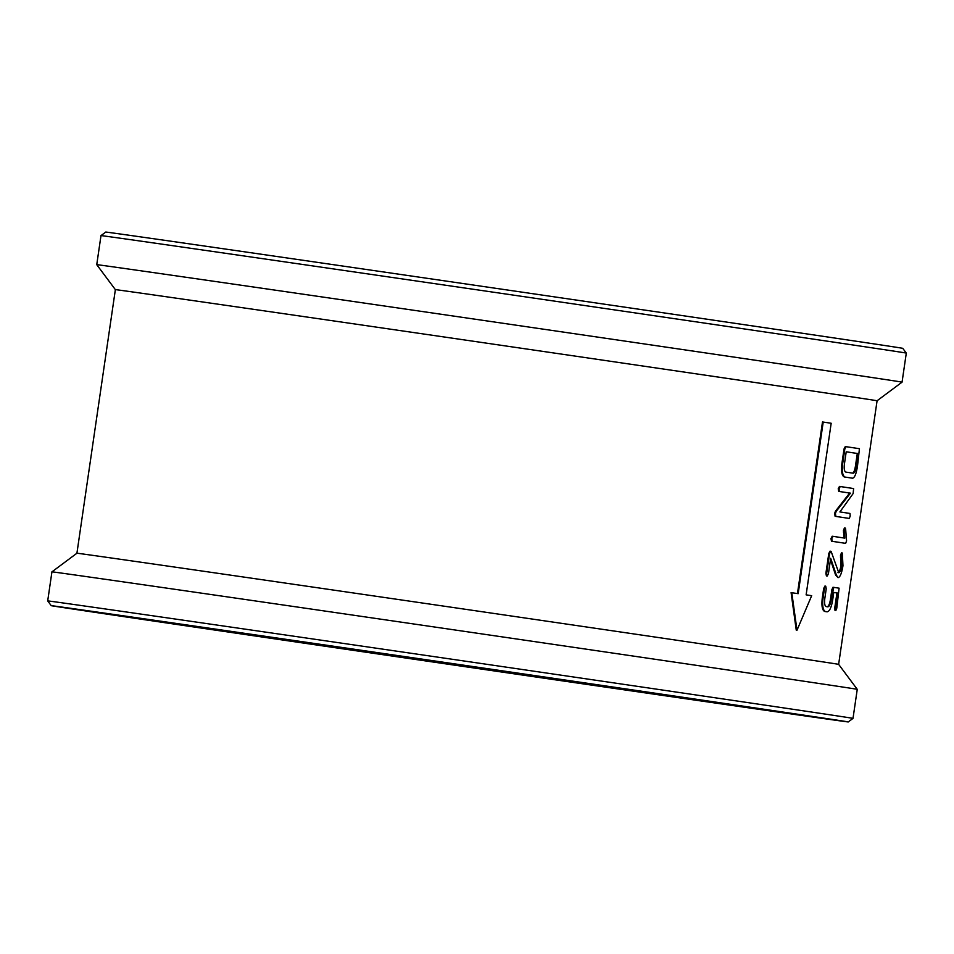 <?xml version="1.0" encoding="UTF-8"?>
<svg xmlns="http://www.w3.org/2000/svg" width="954" height="954" viewBox="0 0 954 954"><rect width="100%" height="100%" fill="white"/><g stroke="black" fill="none" stroke-linecap="round" stroke-linejoin="round"><path stroke-width="1.43" d="M808.539 715.882A397.472 0.632 8.3 0 1 843.062 721.176A397.472 0.632 8.3 0 1 532.105 676.434A397.472 0.632 8.3 0 1 90.964 611.717A397.472 0.632 8.3 0 1 56.429 606.422A397.472 0.632 8.3 0 1 367.397 651.153A397.472 0.632 8.3 0 1 808.539 715.882M96.64 612.54A391.188 0.62 -171.7 0 0 530.806 676.243A391.188 0.62 -171.7 0 0 836.837 720.27A391.188 0.62 -171.7 0 0 802.863 715.059A391.188 0.62 -171.7 0 0 368.697 651.355A391.188 0.62 -171.7 0 0 62.666 607.328A391.188 0.62 -171.7 0 0 96.64 612.54M795.278 713.95A382.792 0.608 8.3 0 1 828.537 719.054A382.792 0.608 8.3 0 1 529.065 675.969A382.792 0.608 8.3 0 1 104.213 613.649A382.792 0.608 8.3 0 1 70.966 608.545A382.792 0.608 8.3 0 1 370.438 651.63A382.792 0.608 8.3 0 1 795.278 713.95M109.889 614.471A376.508 0.596 -171.7 0 0 527.765 675.766A376.508 0.596 -171.7 0 0 822.312 718.147A376.508 0.596 -171.7 0 0 789.602 713.127A376.508 0.596 -171.7 0 0 371.738 651.82A376.508 0.596 -171.7 0 0 77.191 609.451A376.508 0.596 -171.7 0 0 109.889 614.471M782.03 712.03L526.024 675.504L85.49 610.655L782.03 712.03M123.149 616.391L807.776 716.025L374.779 652.297L123.149 616.391M768.781 710.11L522.983 675.038L100.015 612.778L768.781 710.11M136.398 618.311L793.251 713.914L377.82 652.763L136.398 618.311M755.52 708.178L519.942 674.573L114.552 614.901L755.52 708.178M149.659 620.243L778.726 711.791L380.861 653.228L149.659 620.243M742.272 706.258L516.889 674.108L129.076 617.023L742.272 706.258M162.907 622.163L764.19 709.669L383.902 653.693L162.907 622.163M729.011 704.338L513.848 673.631L143.613 619.134L729.011 704.338M176.156 624.083L749.665 707.546L386.954 654.158L176.156 624.083M105.751 232.06A402.719 0.644 8.3 0 1 421.119 277.435A402.719 0.644 8.3 0 1 867.77 342.963A402.719 0.644 8.3 0 1 902.758 348.341L906.3 353.087A406.917 0.644 8.3 0 1 906.3 353.099A406.917 0.644 8.3 0 0 870.954 347.673A406.917 0.644 8.3 0 0 419.641 281.454A406.917 0.644 8.3 0 0 100.993 235.614L105.751 232.06M76.916 553.237L51.945 571.851A406.917 0.644 8.3 0 1 51.945 571.851A406.917 0.644 8.3 0 1 370.593 617.691A406.917 0.644 8.3 0 1 821.907 683.911A406.917 0.644 8.3 0 1 857.252 689.325L838.638 664.354A384.891 0.608 8.3 0 0 805.2 659.226A384.891 0.608 8.3 0 0 378.321 596.596A384.891 0.608 8.3 0 0 76.916 553.237L115.362 289.646L96.748 264.675A406.917 0.644 8.3 0 1 96.748 264.663A406.917 0.644 8.3 0 1 415.097 310.467A406.917 0.644 8.3 0 1 866.709 376.723A406.917 0.644 8.3 0 1 902.067 382.149A406.917 0.644 8.3 0 1 902.055 382.149L906.3 353.099M115.362 289.646A384.891 0.608 8.3 0 1 416.481 332.958A384.891 0.608 8.3 0 1 843.658 395.636A384.891 0.608 8.3 0 1 877.084 400.763L902.055 382.149M791.796 592.732L791.093 592.625L796.256 630.129L796.995 630.224L811.675 595.69A385.726 0.608 8.3 0 0 806.13 594.855L831.172 423.254A385.726 0.608 8.3 0 0 823.207 422.073L798.176 593.674A385.726 0.608 8.3 0 0 791.796 592.732L796.995 630.224M823.207 422.073L822.491 421.966L797.461 593.567M51.242 605.659A402.719 0.644 8.3 0 1 365.99 650.95A402.719 0.644 8.3 0 1 813.273 716.561A402.719 0.644 8.3 0 1 848.249 721.939A402.719 0.644 8.3 0 1 532.881 676.565A402.719 0.644 8.3 0 1 86.23 611.037A402.719 0.644 8.3 0 1 51.242 605.659L47.7 600.913A406.917 0.644 8.3 0 1 47.7 600.901A406.917 0.644 8.3 0 1 366.038 646.705A406.917 0.644 8.3 0 1 817.661 712.96A406.917 0.644 8.3 0 1 853.007 718.386L857.252 689.337A406.917 0.644 8.3 0 1 857.252 689.337M714.82 702.275L492.002 669.851L714.82 702.275M201.103 627.768L662.994 695.227L201.103 627.768M172.221 623.177L371.011 651.856M421.847 659.262L172.185 623.451M370.951 652.297L421.787 659.596M844.326 476.964A384.891 0.608 8.3 0 1 851.743 478.085L852.542 478.204C854.605 477.835 856.251 473.852 857.479 466.22L859.435 448.702A385.726 0.608 8.3 0 0 846.067 446.687L845.292 446.567L844.04 448.929L841.857 463.871C841.046 471.503 841.869 475.879 844.326 476.964L845.113 477.083A385.726 0.608 8.3 0 1 852.542 478.204M835.12 516.305A384.891 0.608 8.3 0 1 848.452 518.32L849.263 518.439L850.217 516.042L849.99 513.455A385.726 0.608 8.3 0 0 839.914 511.928L853.138 493.564L853.615 488.555A385.726 0.608 8.3 0 0 840.247 486.528L839.472 486.421L838.22 488.77L838.745 491.405A384.891 0.608 8.3 0 1 849.656 493.051L835.406 511.261L834.619 513.526L835.12 516.305L835.895 516.424A385.726 0.608 8.3 0 1 849.263 518.439M844.051 538.02L843.443 530.329L844.469 527.956L845.626 528.85L846.58 540.942L845.626 543.351L844.815 543.231A384.891 0.608 8.3 0 0 831.483 541.216L830.958 538.593L832.21 536.231L832.985 536.339A385.726 0.608 8.3 0 1 844.85 538.139L844.242 530.436L843.443 530.329M838.029 577.659L836.384 575.119L830.672 558.305L828.43 573.676L827.201 576.025L826.665 573.414L829.563 553.606L830.803 551.269L831.256 551.758L838.757 572.71C839.997 572.472 841.011 570.087 841.762 565.567L841.297 555.371L842.31 552.998L842.966 565.746C841.726 573.306 840.092 577.277 838.029 577.659L835.585 575L830.469 559.7M827.201 576.025L826.414 575.918L825.89 573.306L828.787 553.487L830.028 551.15L830.803 551.269M837.946 572.603C839.198 572.352 840.2 569.979 840.951 565.448L840.486 555.252L841.5 552.879L842.31 552.998M835.823 610.572L837.743 593.066A385.726 0.608 8.3 0 0 833.76 592.458L832.675 599.935C831.399 607.507 829.539 611.466 827.106 611.824A385.726 0.608 8.3 0 0 825.484 611.574C823.028 610.453 822.205 606.088 823.016 598.48L824.471 588.511L825.723 586.161L826.224 588.785L824.781 598.742C824.268 603.333 824.745 605.957 826.212 606.589A385.726 0.608 8.3 0 1 827.822 606.839C829.312 606.625 830.433 604.24 831.22 599.708L833.772 587.366A385.726 0.608 8.3 0 1 839.091 588.177L836.777 608.187L835.823 610.572L835.012 610.453L834.762 607.889L836.944 592.947A384.891 0.608 8.3 0 0 833.76 592.47M825.484 611.574L824.709 611.466A384.891 0.608 8.3 0 1 826.307 611.705L827.106 611.824M824.709 611.466C822.253 610.345 821.43 605.981 822.241 598.361L823.696 588.403L824.948 586.042L825.723 586.161M827.035 606.72C828.513 606.505 829.646 604.132 830.421 599.601L831.876 589.632L832.973 587.259L833.772 587.366M835.573 608.008L834.762 607.889M837.743 593.066L836.944 592.947M823.016 598.48L822.241 598.361M824.471 588.511L823.696 588.403M831.22 599.708L830.421 599.601M832.675 589.751L831.876 589.632M836.384 575.119L835.585 575M826.665 573.414L825.89 573.306M829.563 553.606L828.787 553.487M841.762 565.567L840.951 565.448M841.297 557.565L840.498 557.446M841.297 555.371L840.486 555.252M844.183 532.201L843.384 532.082M844.242 530.436L845.268 528.075M831.483 541.216L832.258 541.323A385.726 0.608 8.3 0 1 845.626 543.351M832.258 541.323L831.733 538.7L830.958 538.593M831.733 538.7L832.985 536.339M835.895 516.424L835.394 513.634L834.619 513.526M835.394 513.634L836.181 511.368L835.406 511.261M836.181 511.368L850.455 493.158L849.656 493.051M838.745 491.405L839.52 491.513A385.726 0.608 8.3 0 1 850.455 493.158M839.52 491.513L838.995 488.889L838.22 488.77M838.995 488.889L840.247 486.528M845.113 477.083C842.644 475.986 841.822 471.622 842.632 463.978L841.857 463.871M842.632 463.978L844.815 449.036L844.04 448.929M844.815 449.036L846.067 446.687M844.397 464.252C843.896 468.819 844.373 471.443 845.84 472.099A385.726 0.608 8.3 0 1 853.27 473.22C854.522 472.969 855.523 470.584 856.275 466.041L858.099 453.591A385.726 0.608 8.3 0 0 846.21 451.791L844.397 464.252M852.471 473.101C853.723 472.85 854.724 470.465 855.476 465.922L856.275 466.041M855.476 465.922L857.288 453.472L858.099 453.591M846.21 451.802A384.891 0.608 8.3 0 1 857.288 453.472M96.748 264.663L100.993 235.614M47.7 600.901L51.933 571.851M848.249 721.939L853.007 718.386M838.638 664.354L877.084 400.763"/></g></svg>
